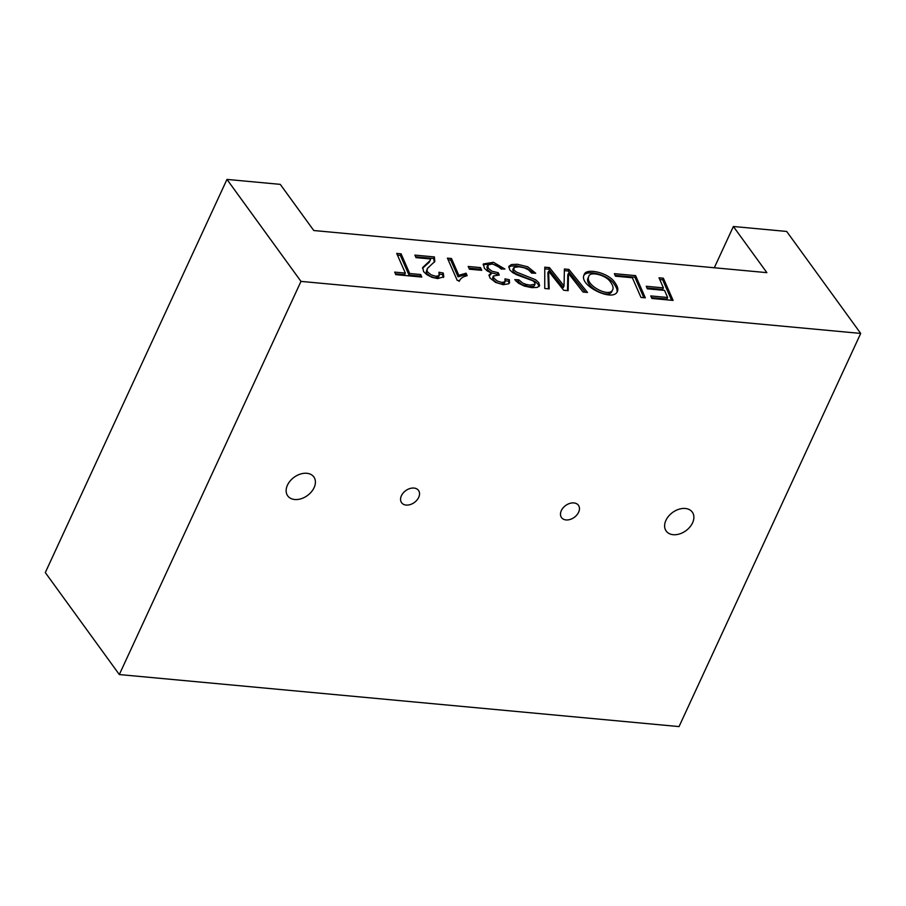 <?xml version="1.0" encoding="UTF-8"?>
<svg xmlns="http://www.w3.org/2000/svg" width="906" height="906" viewBox="0 0 906 906"><rect width="100%" height="100%" fill="white"/><g stroke="black" fill="none" stroke-linecap="round" stroke-linejoin="round"><path stroke-width="1.36" d="M659.013 277.802L663.407 287.87L646.238 286.273L647.314 288.799L664.54 290.396L667.631 297.485L650.746 295.922L651.867 298.448L673.113 300.418L663.362 278.21L659.013 277.802M614.925 282.627C617.586 286.296 618.424 289.218 617.439 291.37C613.407 302.593 578.028 285.424 584.189 274.688C585.854 267.474 608.673 272.57 614.925 282.627M514.789 279.648L518.81 279.795L522.728 283.091L526.08 284.382L530.033 285.13L535.095 284.156L534.631 282.389L532.921 280.815L516.816 274.835L512.615 272.57L509.693 269.807L508.945 266.285L511.539 264.518L517.451 264.28L527.756 266.806L535.706 273.227L531.641 273.102L528.47 269.807L524.359 267.836L519.127 266.783L514.019 267.429L513.94 269.988L516.465 272.06L535.695 279.795L538.742 282.615L539.648 285.662L537.167 287.44L531.709 287.644L524.28 286.07L518.481 283.204L514.789 279.648M469.399 269.195L468.209 266.455L480.531 267.598L481.743 270.339L469.399 269.195M415.99 257.632L414.88 255.107L434.393 256.919L434.812 261.472L427.621 268.21L426.941 270.373L427.677 272.06L431.199 274.869L435.922 276.341L439.127 275.594L438.968 272.242L443.238 273.023L443.838 276.794L437.621 278.595L431.981 277.327L426.907 274.722L423.589 271.607L422.74 267.451L429.886 260.781L430.633 258.991L415.99 257.632M860.7 333.431L300.985 281.392L226.964 179.411L280.271 184.36L313.77 230.52L766.872 272.649L733.373 226.489L786.68 231.449L860.7 333.431L679.036 726.589L119.32 674.551L300.985 281.392M564.404 269.014L564.053 285.968L549.478 267.621L544.778 267.179L544.744 288.482L549.183 288.901L548.628 271.245L563.679 290.248L568.164 290.667L568.504 273.284A54.994 24.473 -155.2 0 1 569.625 274.858L583.056 292.049L587.496 292.457L568.911 269.433L564.404 269.014M405.356 273.102L396.703 253.42L401.086 253.827L409.705 273.51L420.678 274.529L421.777 277.055L395.809 274.643L394.71 272.117L405.356 273.102L404.62 274.677L395.458 273.827M457.247 280.418L447.405 258.131L451.46 258.504L458.821 275.277L466.08 273.204L467.179 275.673C463.147 276.636 460.61 278.289 459.58 280.634L457.247 280.418M459.093 281.415L459.58 280.634M509.353 279.761L509.512 282.819L508.742 283.759L503.249 284.699L495.525 282.389L489.999 277.995L489.036 274.96L491.437 273.102L487.19 270.917L484.37 268.255L483.34 263.952L493.487 262.298L504.902 269.048L501.233 269.037L496.76 265.413L492.003 264.008L487.915 265.028L488.221 268.244L491.867 271.166L498.277 272.729L499.285 275.016L493.396 275.979L493.951 278.267L497.394 281.053L501.913 282.479L505.004 281.732L504.982 278.833L509.353 279.761L508.617 281.336L509.025 283.521M615.468 276.183L614.37 273.657L635.593 275.628L645.332 297.836L640.984 297.428L632.343 277.746L615.468 276.183M226.964 179.411L45.3 572.569L119.32 674.551M306.828 473.294A16.115 11.302 -36 0 1 313.827 476.93A16.115 11.302 -36 0 1 307.417 495.548A16.115 11.302 -36 0 1 287.723 495.865A16.115 11.302 -36 0 1 290.203 480.893A16.115 11.302 -36 0 1 306.828 473.294M573.894 502.932A10.453 7.327 -36 0 1 578.424 505.288A10.453 7.327 -36 0 1 574.268 517.36A10.453 7.327 -36 0 1 561.505 517.564A10.453 7.327 -36 0 1 563.113 507.858A10.453 7.327 -36 0 1 573.894 502.932M413.974 488.062A10.453 7.327 -36 0 1 418.515 490.418A10.453 7.327 -36 0 1 414.359 502.49A10.453 7.327 -36 0 1 401.596 502.705A10.453 7.327 -36 0 1 403.193 492.989A10.453 7.327 -36 0 1 413.974 488.062M685.298 508.481A16.115 11.302 -36 0 1 692.297 512.116A16.115 11.302 -36 0 1 685.887 530.735A16.115 11.302 -36 0 1 666.204 531.063A16.115 11.302 -36 0 1 668.673 516.092A16.115 11.302 -36 0 1 685.298 508.481M714.302 267.757L733.373 226.489M585.344 292.264L568.187 270.996L564.347 270.645M568.187 270.996L568.911 269.433M549.478 267.621L548.753 269.195L563.328 287.542L564.053 285.968M548.753 269.195L544.766 268.822M548.458 288.833L547.904 272.819L548.628 271.245M567.496 290.6L567.779 274.858L568.504 273.284M397.462 255.13L400.361 255.401L401.086 253.827M400.361 255.401L408.98 275.084L409.705 273.51M408.98 275.084L419.954 276.104L420.678 274.529M419.954 276.104L420.305 276.919M415.627 256.817L433.657 258.493L434.393 256.919M433.657 258.493L434.359 262.219M427.202 268.901L426.216 271.947L426.953 273.635L430.463 276.443L435.186 277.916L438.402 277.168L439.387 275.22M439.523 274.054L442.502 274.597L443.238 273.023M442.502 274.597L443.34 277.496M422.502 268.301L429.161 262.355L430.361 260.022M448.164 259.841L450.724 260.079L451.46 258.504M450.724 260.079L458.085 276.851L458.821 275.277M458.085 276.851L465.356 274.778L466.08 273.204M465.356 274.778L465.911 276.024M468.957 268.165L479.806 269.173L480.531 267.598M479.806 269.173L480.259 270.203M488.957 275.56L490.712 274.665L491.437 273.102M483.113 264.767L492.366 263.782L502.683 269.037M486.884 267.066L487.496 269.818L491.131 272.74L497.541 274.303L498.277 272.729M492.671 277.542L493.226 279.841L496.669 282.627L501.188 284.054L504.28 283.306L505.288 281.324M505.469 280.667L508.617 281.336M516.126 281.302L518.085 281.37L518.81 279.795M518.085 281.37L522.003 284.665L529.308 286.704L534.064 286.103L535.095 284.156M508.719 267.168L510.814 266.092L516.726 265.843L527.032 268.38L533.668 273.17M513.532 268.017L512.807 269.592L513.215 271.562L515.74 273.635L534.97 281.37L538.005 284.19L539.002 286.647M588.798 276.398L588.062 277.972C583.691 286.409 608.991 299.954 612.014 291.154L612.739 289.58C613.588 287.802 612.841 285.299 610.508 282.072C606.171 274.903 589.625 270.973 588.798 276.398C584.415 284.835 609.715 298.391 612.739 289.58M583.906 275.515C586.918 269.241 608.334 274.745 614.2 284.19C616.556 287.44 617.484 290.09 616.986 292.151M615.117 275.367L634.868 277.202L635.593 275.628M634.868 277.202L643.86 297.7M671.64 300.282L662.637 279.784L659.761 279.512M662.637 279.784L663.362 278.21M646.975 287.983L662.682 289.444L663.407 287.87M651.505 297.632L666.907 299.059L667.631 297.485M487.621 265.503L486.896 267.077M493.408 275.979L492.683 277.553"/></g></svg>
